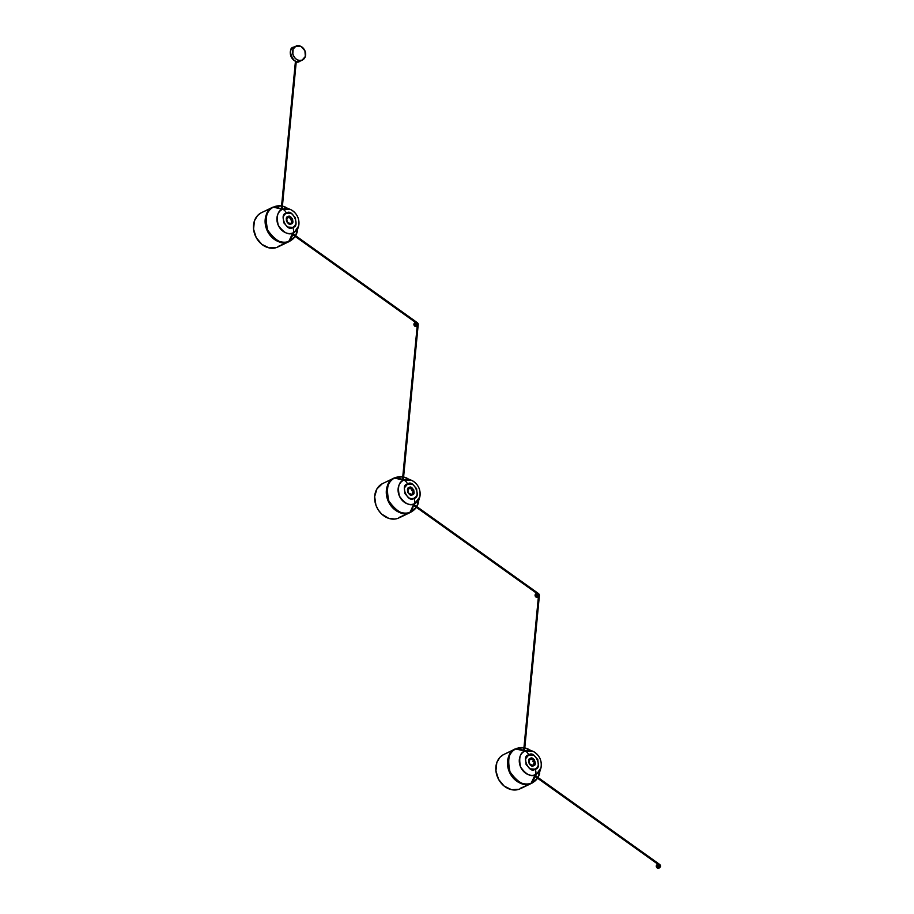 <?xml version="1.0" encoding="UTF-8"?>
<svg xmlns="http://www.w3.org/2000/svg" width="914" height="914" viewBox="0 0 914 914"><rect width="100%" height="100%" fill="white"/><g stroke="black" fill="none" stroke-linecap="round" stroke-linejoin="round"><path stroke-width="1.37" d="M413.311 493.034A3.462 2.822 64.3 0 1 412.031 494.394L413.322 490.372A3.45 2.811 -115.7 0 1 412.02 494.371L412.008 494.394A3.462 2.822 -115.7 0 1 408.01 492.36A3.462 2.822 -115.7 0 1 409.186 488.076C405.599 488.282 409.438 496.85 412.008 494.394L412.02 494.371C409.449 496.816 405.645 488.293 409.209 488.087L409.209 488.087A3.45 2.811 -115.7 0 1 413.082 489.858L412.865 489.95A3.302 2.696 -115.7 0 1 413.105 490.475A3.302 2.696 64.3 0 0 412.865 489.95L411.906 490.372L413.082 489.858L412.74 489.321L409.975 487.893L407.724 490.098L408.764 493.469L412.02 494.371L413.562 491.606L413.311 490.384L411.837 490.704L413.082 489.847L411.826 490.395M410.889 487.996A3.462 2.822 64.3 0 0 409.518 487.962M413.311 490.384L411.928 490.35M402.514 480.17L417.287 325.967L402.503 480.204M413.699 504.265L413.459 504.928L413.699 504.265M412.225 494.577L412.225 494.577C409.461 497.205 405.348 488.019 409.198 487.79A3.713 3.039 -115.7 0 1 413.494 489.984A3.713 3.039 -115.7 0 1 412.225 494.577L412.225 494.577A3.713 3.039 -115.7 0 1 407.918 492.383A3.713 3.039 -115.7 0 1 409.198 487.79L409.141 487.516C405.016 487.756 409.426 497.616 412.397 494.794L409.803 494.645L407.781 492.452L407.507 489.493L409.141 487.516L411.734 487.676L413.756 489.87L414.031 492.817L412.397 494.794C416.521 494.554 412.111 484.694 409.141 487.516L409.198 487.79C411.963 485.163 416.076 494.348 412.225 494.577M412.02 494.394C407.724 493.731 406.776 491.629 409.198 488.076L413.082 489.847M404.331 480.318L394.197 478.011L382.749 483.506L394.197 478.011C387.308 480.307 385.331 488.065 388.256 501.272C396.185 512.32 403.337 516.136 409.723 512.708A19.023 15.549 -115.7 0 1 388.256 501.272A19.023 15.549 -115.7 0 1 394.197 478.011L394.734 477.976C387.913 480.261 385.959 487.927 388.85 500.986C396.687 511.92 403.771 515.69 410.089 512.308L398.036 518.307L394.882 519.049L388.793 518.387L381.698 514.091L378.316 510.012L375.928 505.202L374.66 496.588L376.945 488.876L382.269 483.746A19.023 15.549 64.3 0 0 376.602 506.87A19.023 15.549 64.3 0 0 397.773 518.409L409.723 512.708L414.419 503.671A5.735 3.302 -113.3 0 0 413.951 498.267C408.135 503.774 399.521 484.523 407.587 484.054A5.735 3.302 -113.3 0 0 403.919 480.181L403.554 480.284C398.824 481.781 397.441 487.071 399.418 496.131C404.879 503.694 409.78 506.265 414.099 503.865A12.922 10.557 -115.7 0 1 399.418 496.131A12.922 10.557 -115.7 0 1 403.554 480.284L394.734 477.976A18.817 15.378 64.3 0 0 388.85 500.986A18.817 15.378 64.3 0 0 410.089 512.308L413.676 504.288L414.762 503.637L414.35 504.825L414.796 503.717M399.361 517.735L410.866 512.217L399.19 517.393M395.465 477.474L394.448 477.942L395.876 477.485L402.514 479.382L395.476 477.474L399.704 476.685M410.877 512.206L416.35 507.316L411.231 511.817A18.817 15.378 64.3 0 0 416.338 507.304M419.812 496.93C420.931 489.641 418.304 484.169 411.917 480.49L404.137 480.044A12.922 10.557 -115.7 0 1 411.917 480.49A12.922 10.557 -115.7 0 1 419.812 496.93A12.922 10.557 -115.7 0 1 414.682 503.614L419.812 496.93L416.795 506.573A18.817 15.378 64.3 0 0 418.555 502.152L416.807 506.584M403.611 477.005L407.05 478.205A18.817 15.378 64.3 0 0 403.611 477.017L411.917 480.49M402.754 476.857A18.817 15.378 64.3 0 0 395.876 477.485L402.754 476.857M412.991 507.876L411.231 511.817L412.991 507.876M404.171 479.964L403.919 480.181A5.735 3.302 66.7 0 1 407.587 484.054C413.402 478.536 422.017 497.799 413.951 498.267A5.735 3.302 66.7 0 1 414.419 503.671L414.762 503.637M414.579 503.545L410.169 512.126L414.579 503.545M398.995 478.696L395.762 477.736L398.995 478.696M395.065 478.079L395.762 477.736L395.065 478.079M407.587 484.054L404.388 487.916L404.925 493.674L408.878 497.959L411.471 498.69L413.951 498.267L415.939 496.759L417.15 494.394L416.613 488.636L412.648 484.351L407.587 484.054M411.231 511.817L415.139 508.835M403.211 480.33L418.086 325.076L417.344 325.395L418.041 325.59L403.211 480.33M418.086 325.076L417.287 325.213L418.086 325.076M413.642 504.425L538.06 593.894L413.642 504.425M536.895 593.357L413.322 505.054L536.895 593.357A1.908 1.565 -115.7 0 1 537.066 593.289L537.066 593.289A1.908 1.565 64.3 0 0 536.941 593.346L536.301 595.722L538.529 596.819A1.908 1.565 -115.7 0 1 536.906 593.357L535.912 593.837A1.908 1.565 64.3 0 0 537.535 597.299L538.529 596.819L537.535 597.299A1.908 1.565 64.3 0 0 537.603 597.265M536.781 595.083L537.272 595.757L536.804 595.06M536.964 594.957L537.272 595.757L536.975 594.957M536.872 593.369L535.947 593.814A1.908 1.565 64.3 0 0 535.912 593.837M538.437 593.563L539.363 595.562L538.437 593.563A1.908 1.565 -115.7 0 1 539.363 595.562L538.506 596.431L539.317 596.145L538.323 593.632L539.363 595.562L538.437 593.563M538.654 596.762A1.908 1.565 -115.7 0 1 538.529 596.819A1.908 1.565 64.3 0 0 538.654 596.762L537.066 593.289L538.654 596.762M535.947 593.814L535.307 596.202L536.289 597.242L537.798 597.139M291.909 218.96L288.013 217.178C285.591 220.742 286.539 222.845 290.846 223.507L291.04 223.69A3.713 3.039 -115.7 0 1 286.745 221.496A3.713 3.039 -115.7 0 1 288.013 216.904C290.778 214.276 294.891 223.462 291.04 223.69L291.212 223.907C295.336 223.667 290.926 213.807 287.956 216.629L290.549 216.789L292.571 218.983L292.846 221.931L291.212 223.907L288.618 223.747L286.596 221.554L286.322 218.606L287.956 216.629C283.831 216.869 288.241 226.729 291.212 223.907L291.04 223.69C288.276 226.318 284.163 217.132 288.013 216.904L288.013 216.904A3.713 3.039 -115.7 0 1 292.32 219.097A3.713 3.039 -115.7 0 1 291.04 223.69L292.137 219.486A3.45 2.811 -115.7 0 1 290.846 223.484L290.846 223.507A3.462 2.822 -115.7 0 1 286.825 221.462A3.462 2.822 -115.7 0 1 288.013 217.189C284.425 217.395 288.253 225.952 290.835 223.507L290.846 223.484C288.276 225.929 284.46 217.395 288.024 217.189L288.024 217.189A3.45 2.811 -115.7 0 1 291.897 218.96L291.692 219.063A3.302 2.696 -115.7 0 1 291.92 219.577A3.302 2.696 64.3 0 0 291.692 219.063L290.721 219.474L291.897 218.96L291.555 218.423L288.801 217.006L286.539 219.211L287.819 222.81L290.846 223.484L292.377 220.72L292.126 219.486L290.652 219.817L291.909 218.96L290.652 219.509M289.715 217.109A3.462 2.822 64.3 0 0 288.333 217.075M292.126 219.486L290.743 219.463M290.846 223.496A3.462 2.822 64.3 0 0 292.126 222.148M281.329 209.283L295.519 61.169L281.329 209.317M292.514 233.378L292.274 234.041L292.514 233.378M292.914 232.967L293.245 232.773A5.735 3.302 -113.3 0 0 292.766 227.369C286.962 232.887 278.336 213.625 286.413 213.168A5.735 3.302 -113.3 0 0 282.734 209.295L282.38 209.397C277.639 210.894 276.268 216.172 278.244 225.244C283.706 232.807 288.596 235.378 292.914 232.967A12.922 10.557 -115.7 0 1 278.244 225.244A12.922 10.557 -115.7 0 1 282.38 209.397L273.549 207.09A18.817 15.378 64.3 0 0 267.676 230.1A18.817 15.378 64.3 0 0 288.904 241.422L292.503 233.401L293.543 232.727L293.166 233.938L298.627 226.044A12.922 10.557 -115.7 0 1 293.497 232.716L293.245 232.773A5.735 3.302 66.7 0 0 292.766 227.369L294.754 225.872L295.965 223.507L295.428 217.749L291.475 213.465L286.413 213.168C292.217 207.649 300.832 226.9 292.766 227.369L287.704 227.072L283.74 222.788L283.203 217.029L284.414 214.664L286.413 213.168A5.735 3.302 66.7 0 0 282.734 209.295L273.023 207.124L261.084 212.859A19.023 15.549 64.3 0 0 255.417 235.972A19.023 15.549 64.3 0 0 276.588 247.523L269.139 247.9L261.815 244.335L256.217 237.583L253.566 229.14L254.435 220.845L257.577 215.544L261.21 212.791L273.549 207.09C266.739 209.375 264.774 217.041 267.676 230.1C275.502 241.033 282.586 244.803 288.904 241.422L288.538 241.822A19.023 15.549 -115.7 0 1 267.071 230.374A19.023 15.549 -115.7 0 1 273.023 207.124C266.134 209.42 264.146 217.166 267.071 230.374C275 241.433 282.152 245.238 288.538 241.822L277.079 247.317L288.538 241.822L292.914 232.967M278.313 246.78L289.704 241.319L278.016 246.506M274.28 206.587L278.519 205.799M282.963 209.009L282.175 208.735L282.952 209.146A12.922 10.557 -115.7 0 1 290.732 209.603A12.922 10.557 -115.7 0 1 298.627 226.044L295.61 235.686A18.817 15.378 64.3 0 0 297.37 231.265L295.622 235.698M278.736 207.752L274.691 206.598L278.736 207.752M290.046 240.919A18.817 15.378 64.3 0 0 295.153 236.418L290.046 240.919L292.811 234.738L289.692 241.319L293.954 237.948M282.426 206.118L285.876 207.318A18.817 15.378 64.3 0 0 282.426 206.13L290.732 209.603L282.986 209.078M281.569 205.97A18.817 15.378 64.3 0 0 274.691 206.598L281.569 205.97M293.394 232.659L288.984 241.239L293.394 232.659M277.81 207.798L281.044 208.746L277.81 207.798M273.88 207.181L274.577 206.85L273.88 207.181M282.026 209.443L296.216 61.398L282.026 209.443M292.457 233.527L416.476 322.162L416.43 323.076L416.681 322.208L292.457 233.527M416.921 322.482L416.418 323.076L416.921 322.482M414.728 322.939L415.721 322.471L292.149 234.167L415.71 322.471L414.762 322.928A1.908 1.565 64.3 0 0 416.35 326.412L417.344 325.932A1.908 1.565 -115.7 0 1 415.893 322.402L415.893 322.402A1.908 1.565 64.3 0 0 415.756 322.448L414.933 324.116L415.813 325.692L417.344 325.932L416.35 326.412A1.908 1.565 64.3 0 0 416.418 326.378M415.607 324.196L415.939 324.893L415.607 324.196M415.779 324.07L416.099 324.87L415.733 324.093M417.252 322.676L418.178 324.676L417.264 322.665A1.908 1.565 -115.7 0 1 418.178 324.676L417.23 322.688M417.469 325.864A1.908 1.565 -115.7 0 1 417.344 325.932A1.908 1.565 64.3 0 0 417.469 325.864L415.893 322.402L417.469 325.864M414.762 322.928L413.928 324.23L414.316 325.635L416.613 326.252M301.471 60.381L301.209 60.632A1.44 1.44 -93.3 0 0 301.346 60.507A1.44 1.44 86.7 0 1 301.209 60.632L301.209 60.632A1.44 1.428 86.7 0 1 300.957 60.792L300.923 60.781A1.394 1.382 86.7 0 1 300.832 60.804L300.957 60.792A1.44 1.428 -93.3 0 0 301.209 60.632L301.22 60.632M300.969 60.747L300.5 60.93A1.44 1.428 -93.3 0 0 300.809 60.861L300.809 60.861A1.44 1.428 86.7 0 1 300.523 60.93L300.523 60.93A1.44 1.44 86.7 0 1 300.203 60.941A1.44 1.44 -93.3 0 0 300.512 60.93L300.775 60.827A1.394 1.382 -93.3 0 0 300.9 60.758L300.946 60.792M295.199 46.488A1.44 1.234 70.2 0 0 294.948 46.545L294.902 46.568A1.44 1.234 -109.8 0 1 295.131 46.511L295.131 46.511A1.394 0.708 65.9 0 1 295.199 46.488L295.793 46.214A7.655 6.249 -115.7 0 1 296.125 46.066L301.106 46.5L304.922 50.807L305.333 56.462L302.088 60.153A7.655 6.249 -115.7 0 1 293.371 55.617A7.655 6.249 -115.7 0 1 295.793 46.214M295.005 46.523L295.576 46.477M300.386 60.861L302.088 60.153L298.992 60.415L296.502 59.364L294.411 57.365L292.823 54.006L293.108 49.128L296.125 46.066A7.655 6.249 -115.7 0 1 304.842 50.601A7.655 6.249 -115.7 0 1 302.42 60.016A7.655 6.249 -115.7 0 1 302.088 60.153L301.7 60.358M301.186 60.518L300.203 60.884M299.815 61.249L299.838 61.238C293.988 66.482 285.899 47.391 293.862 47.151A7.655 6.249 64.3 0 0 293.531 47.3L293.862 47.151M294.239 46.957L293.531 47.3A7.655 6.249 64.3 0 0 291.12 56.702A7.655 6.249 64.3 0 0 299.838 61.238L300.066 60.998M300.569 60.895L299.838 61.238A7.655 6.249 64.3 0 0 300.169 61.089A7.655 6.249 64.3 0 0 300.42 60.964L300.146 60.93M301.517 60.438L302.42 60.016M300.729 60.827L299.826 61.238C292.606 64.574 286.173 50.35 293.531 47.3M534.484 761.271L534.507 761.271A3.45 2.811 -115.7 0 1 533.205 765.258L533.205 765.281C528.898 764.63 527.961 762.516 530.371 758.963C526.784 759.18 530.611 767.737 533.193 765.281L533.205 765.258C530.634 767.703 526.818 759.18 530.394 758.974L530.394 758.974A3.45 2.811 -115.7 0 1 534.256 760.745L534.05 760.836A3.302 2.696 -115.7 0 1 534.29 761.362A3.302 2.696 64.3 0 0 534.05 760.836L533.079 761.259L534.256 760.745L531.971 758.86L529.514 759.637L528.989 762.596L530.691 764.972L533.445 765.144L534.747 762.505L534.496 761.271L532.999 761.533L534.267 760.745L530.371 758.689A3.713 3.039 -115.7 0 1 534.679 760.871A3.713 3.039 -115.7 0 1 533.41 765.464L533.182 765.292A3.462 2.822 -115.7 0 1 529.183 763.247A3.462 2.822 -115.7 0 1 530.371 758.974L530.326 758.414C526.19 758.654 530.6 768.503 533.582 765.681L533.41 765.464C530.634 768.103 526.521 758.906 530.371 758.689C533.148 756.049 537.261 765.246 533.41 765.464L531.971 765.863L530.074 764.892L528.612 760.734L530.943 758.232L534.336 759.751L535.296 763.361L533.582 765.681C537.706 765.441 533.296 755.581 530.326 758.414L530.371 758.689A3.713 3.039 -115.7 0 0 529.103 763.281A3.713 3.039 -115.7 0 0 533.41 765.464L533.193 765.281A3.462 2.822 64.3 0 0 534.496 763.921M532.074 758.883A3.462 2.822 64.3 0 0 530.703 758.86M533.205 765.281L534.507 761.271L533.011 761.282M534.256 760.745L533.079 761.259M534.884 775.152L534.633 775.815L534.884 775.152M535.284 774.752L535.604 774.558A5.735 3.302 -113.3 0 0 535.124 769.154C529.32 774.672 520.706 755.41 528.772 754.941A5.735 3.302 -113.3 0 0 525.104 751.068L524.739 751.182C520.009 752.679 518.626 757.957 520.603 767.017C526.064 774.581 530.954 777.163 535.284 774.752A12.922 10.557 -115.7 0 1 520.603 767.017A12.922 10.557 -115.7 0 1 524.739 751.182L515.907 748.874A18.817 15.378 64.3 0 0 510.035 771.873A18.817 15.378 64.3 0 0 531.263 783.195L534.861 775.186L535.947 774.535L535.535 775.723L540.985 767.817A12.922 10.557 -115.7 0 1 535.867 774.501L535.604 774.558A5.735 3.302 66.7 0 0 535.124 769.154L537.124 767.646L538.323 765.292L537.798 759.523L533.833 755.238L528.772 754.941C534.576 749.423 543.19 768.685 535.124 769.154L530.063 768.857L526.11 764.561L525.573 758.803L528.772 754.941A5.735 3.302 66.7 0 0 525.104 751.068L515.382 748.897L503.454 754.633A19.023 15.549 64.3 0 0 497.787 777.757A19.023 15.549 64.3 0 0 518.958 789.296L511.509 789.685L504.185 786.109L498.576 779.368L495.925 770.925L496.805 762.619L499.935 757.318L503.454 754.633L515.907 748.874C509.098 751.148 507.144 758.814 510.035 771.873C517.872 782.807 524.944 786.577 531.263 783.195L530.908 783.595A19.023 15.549 -115.7 0 1 509.441 772.159A19.023 15.549 -115.7 0 1 515.382 748.897C508.492 751.194 506.516 758.951 509.441 772.159C517.37 783.207 524.522 787.023 530.908 783.595L519.449 789.102L530.908 783.595L535.284 774.752M520.546 788.633L532.051 783.104L520.374 788.279M516.65 748.36L523.688 750.268L516.65 748.36L520.889 747.583M525.516 751.205L525.322 750.931A12.922 10.557 -115.7 0 1 533.102 751.377A12.922 10.557 -115.7 0 1 540.985 767.817L537.969 777.46A18.817 15.378 64.3 0 0 539.74 773.038L537.992 777.471M532.416 782.704A18.817 15.378 64.3 0 0 537.512 778.191L532.416 782.704L535.181 776.523L532.051 783.104L536.324 779.722M524.785 747.903L528.235 749.092A18.817 15.378 64.3 0 0 524.785 747.903L533.102 751.377L525.356 750.851M523.939 747.743A18.817 15.378 64.3 0 0 517.061 748.372L523.939 747.743M535.753 774.432L531.354 783.012L535.753 774.432M520.169 749.583L523.402 750.531L520.169 749.583M516.25 748.966L516.947 748.635L516.25 748.966M524.396 751.217L539.226 596.488L524.396 751.217M538.472 596.853L523.688 751.091L538.472 596.853M534.827 775.312L658.834 863.936L534.827 775.312M659.291 864.256L658.388 864.484L659.291 864.256M658.983 868.026L657.474 868.129L656.366 866.735L656.64 865.09L658.091 864.244L534.507 775.94L658.08 864.256L657.132 864.713A1.908 1.565 64.3 0 0 658.72 868.186L659.714 867.706A1.908 1.565 -115.7 0 1 658.251 864.176L658.251 864.176A1.908 1.565 64.3 0 0 658.126 864.233L657.292 865.889L658.171 867.466L659.714 867.706L658.72 868.186A1.908 1.565 64.3 0 0 658.777 868.163L659.748 867.694A1.908 1.565 -115.7 0 1 659.714 867.706A1.908 1.565 64.3 0 0 659.839 867.649A1.908 1.565 -115.7 0 1 659.748 867.694L660.445 866.506L659.748 867.546L660.434 866.506L659.52 864.495L660.548 866.175L659.611 864.45A1.908 1.565 -115.7 0 1 660.548 866.449L659.748 867.672M657.966 865.969L658.457 866.655L657.989 865.946M658.149 865.855L658.514 866.609L658.16 865.844M659.839 867.649L658.251 864.176L659.839 867.649M659.52 864.495L660.548 866.449L659.52 864.495M395.408 477.496L402.754 476.845M403.291 480.33L418.132 325.361M417.207 326.001L402.434 480.181M413.288 505.134L536.815 593.403M537.912 593.14L413.665 504.345M537.569 597.288L538.563 596.808M298.627 226.044C299.758 218.754 297.119 213.27 290.732 209.603M289.692 241.319L295.176 236.429M274.223 206.598L281.569 205.947M282.106 209.432L296.285 61.421M295.451 61.147L281.249 209.295M292.114 234.235L415.63 322.516M416.727 322.242L292.491 233.458M416.384 326.389L417.378 325.921M301.631 60.393L300.078 60.975M540.985 767.817C542.116 760.539 539.489 755.055 533.102 751.377M532.062 783.104L537.535 778.202M516.581 748.383L523.939 747.732M524.476 751.217L539.317 596.248M538.392 596.888L523.619 751.068M534.473 776.02L658 864.29M659.097 864.027L534.85 775.232"/></g></svg>
